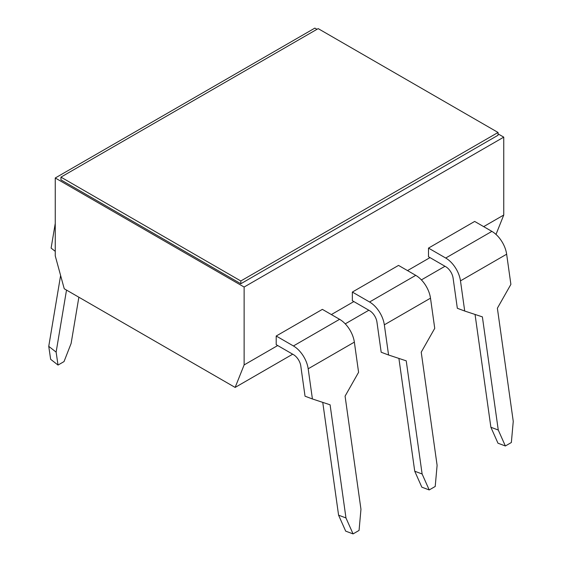 <?xml version="1.0" encoding="UTF-8"?>
<svg xmlns="http://www.w3.org/2000/svg" width="562" height="562" viewBox="0 0 562 562"><rect width="100%" height="100%" fill="white"/><g stroke="black" fill="none" stroke-linecap="round" stroke-linejoin="round"><path stroke-width="0.84" d="M55.252 223.409L51.114 248.102L55.252 251.333M78.863 297.207L71.114 343.459L64.019 361.598L58.019 365.061L50.643 359.294L48.746 346.347L60.612 275.485M58.019 365.061L56.13 352.114L66.513 290.076M48.746 346.347L56.13 352.114M322.37 309.367L339.589 319.307L293.42 345.96L276.202 336.02L322.37 309.367M293.42 345.96A21.201 12.238 60 0 1 308.18 368.791L354.355 342.132A21.201 12.238 -120 0 0 339.589 319.307M354.355 342.132L358.584 372.304L345.082 396.147L360.959 509.291L359.062 530.437L353.069 533.9L345.686 531.139L338.584 515.192L322.757 402.378M308.18 368.791L312.416 398.964L305.04 396.203L300.803 366.031A10.601 6.119 -120 0 0 293.42 354.615L276.202 344.675L276.202 336.02M312.416 398.964L330.091 404.802L345.967 517.946L353.069 533.9M345.967 517.946L338.584 515.192M398.521 265.405L415.739 275.345L369.571 301.998L352.353 292.057L398.521 265.405M369.571 301.998A21.201 12.238 60 0 1 384.331 324.822L430.499 298.169A21.201 12.238 -120 0 0 415.739 275.345M430.499 298.169L434.735 328.341L421.226 352.184L437.103 465.329L435.213 486.474L429.213 489.938L421.837 487.177L414.735 471.223L398.901 358.416M384.331 324.822L388.567 355.001L381.184 352.241L376.947 322.068A10.601 6.119 -120 0 0 369.571 310.653L352.353 300.712L352.353 292.057M388.567 355.001L406.235 360.839L422.118 473.984L429.213 489.938M422.118 473.984L414.735 471.223M474.672 221.435L491.883 231.375L445.715 258.035L428.497 248.095L474.672 221.435M445.715 258.035A21.201 12.238 60 0 1 460.482 280.86L506.65 254.207A21.201 12.238 -120 0 0 491.883 231.375M506.65 254.207L510.886 284.379L497.377 308.215L513.254 421.367L511.357 442.512L505.364 445.975L497.981 443.214L490.886 427.261L475.052 314.446M460.482 280.86L464.711 311.032L457.335 308.278L453.098 278.099A10.601 6.119 -120 0 0 445.715 266.69L428.497 256.75L428.497 248.095M464.711 311.032L482.386 316.87L498.262 430.021L505.364 445.975M498.262 430.021L490.886 427.261M444.992 266.269L421.395 279.89M368.841 310.231L345.251 323.853M292.69 354.193L235.134 387.429L64.244 288.77L55.252 255.886L55.252 177.992L314.875 28.1L316.975 29.308M483.664 226.634L503.749 215.035L496 234.417M498.051 133.854L503.749 137.142L244.126 287.034L55.252 177.992M503.749 215.035L503.749 137.142M235.134 387.429L244.126 364.928L244.126 287.034M244.126 364.928L277.705 345.539M331.369 314.558L353.849 301.576M407.513 270.596L430 257.614M498.051 132.47L498.051 135.238L240.824 283.747L60.949 179.896L60.949 177.128L240.824 280.979L498.051 132.47L318.176 28.62L60.949 177.128M240.824 280.979L240.824 283.747"/></g></svg>
